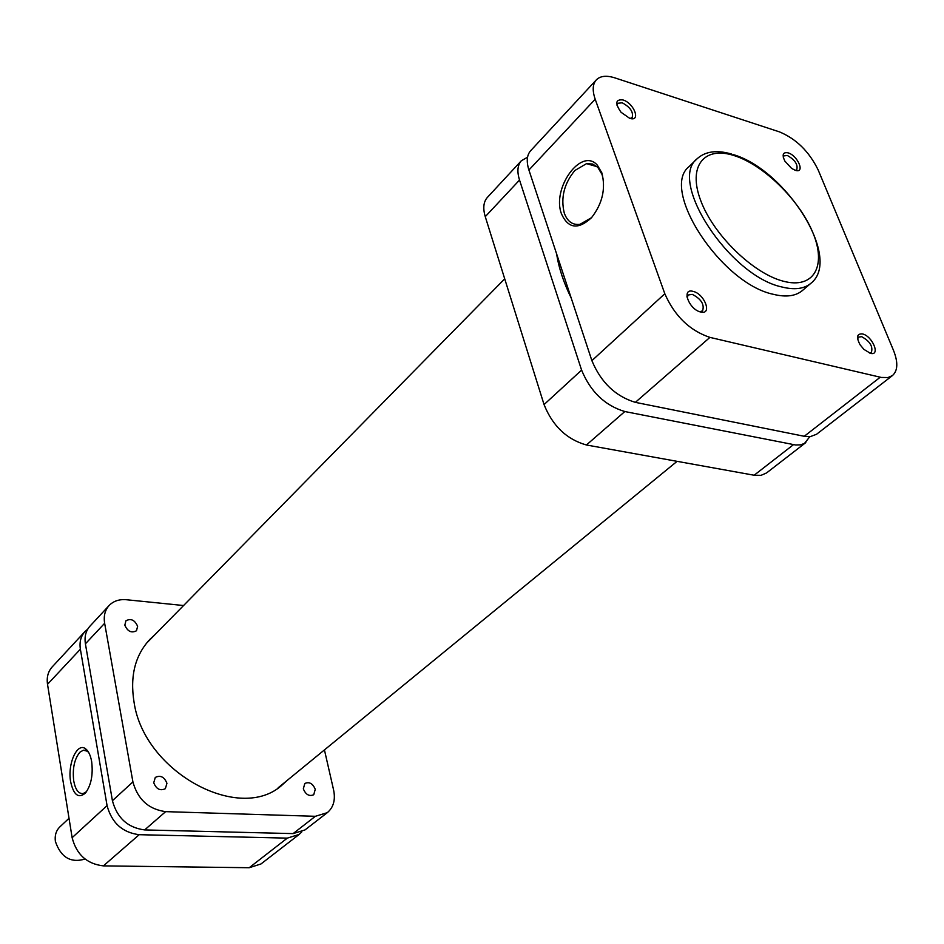 <?xml version="1.0" encoding="UTF-8"?>
<svg xmlns="http://www.w3.org/2000/svg" width="944" height="944" viewBox="0 0 944 944"><rect width="100%" height="100%" fill="white"/><g stroke="black" fill="none" stroke-linecap="round" stroke-linejoin="round"><path stroke-width="1.42" d="M700.625 311.98C688.908 309.573 681.037 287.861 693.073 291.377C704.649 293.82 712.602 315.308 700.625 311.98M699.669 311.709L702.56 310.895C704.661 304.534 701.239 299.024 692.294 294.363L688.235 294.988L687.114 297.773M629.648 118.295L621.046 112.265C614.839 103.321 615.464 99.214 622.922 99.934C634.179 103.132 641.283 122.307 629.648 118.295M630.132 118.437L632.15 117.599C633.636 112.135 630.321 107.191 622.202 102.79L617.789 103.285L617.022 105.374M870.415 353.327L863.902 349.374L860.137 344.867C856.078 337.209 856.845 333.562 862.45 333.928C872.445 335.993 880.823 356.242 870.415 353.327M869.389 352.997L871.359 352.442C873.188 346.531 869.967 341.28 861.683 336.689L858.58 337.091L857.624 338.872M795.273 170.298L791.603 168.41L784.853 161.094C781.809 154.674 782.895 151.937 788.11 152.857C797.916 155.618 805.444 173.826 795.273 170.298M795.332 170.309L796.76 169.731C798.105 164.586 794.99 159.855 787.402 155.524L783.957 155.843L783.26 157.223M603.511 180.811L602.071 174.534L597.812 167.348L592.631 164.032L586.554 163.631L574.861 170.498C564.099 183.573 560.571 197.768 564.276 213.096C567.368 221.498 572.595 225.238 579.946 224.342L591.558 217.651C578.271 229.923 568.253 228.696 561.515 213.946C551.485 188.47 581.268 146.827 597.281 165.094L601.824 172.776C605.906 188.599 602.484 203.55 591.558 217.651M773.372 294.316C785.963 297.431 795.65 296.168 802.4 290.54L810.872 283.318C804.135 288.911 794.47 290.138 781.868 286.976C729.393 275.978 667.62 181.036 697.144 158.734L689.179 166.51C659.561 188.942 720.933 283.542 773.372 294.316M892.458 375.559L816.572 434.252L810.271 436.647L804.241 436.281L635.359 402.356C615.441 396.303 600.95 382.414 591.888 360.655L528.911 170.026C526.245 161.518 526.823 155.087 530.646 150.721L596.301 79.898C592.596 84.134 592.23 90.577 595.192 99.226L664.812 293.737C674.665 316.051 689.698 330.601 709.923 337.386L881.295 377.447L888.021 377.541L892.458 375.559C897.874 370.709 898.216 362.284 893.461 350.283L818.165 169.955C809.173 151.595 796.288 138.91 779.508 131.9L614.839 77.868C606.461 75.225 600.29 75.898 596.301 79.898M69.018 818.306L59.897 826.85C56.097 830.59 54.599 835.464 55.389 841.434C60.853 857.4 70.729 863.264 85.043 859.04M556.665 254.03C558.765 267.872 563.615 282.551 571.214 298.08M527.543 157.223L521.348 160.751C517.501 165.141 516.899 171.572 519.53 180.056L581.598 370.107C590.543 391.784 604.951 405.59 624.834 411.537L795.58 444.978L800.406 444.86L804.453 443.468L809.81 436.683M519.53 180.056L485.263 216.66L544.051 404.575L581.598 370.107M485.263 216.66C482.773 208.258 483.481 201.839 487.387 197.402L521.348 160.751M805.822 442.571L766.516 472.968L761.065 475.328L754.138 475.233L793.479 444.659M624.834 411.537L586.436 444.99L754.138 475.233M586.436 444.99C566.73 439.408 552.606 425.933 544.051 404.575M153.742 782.753C156.315 789.149 160.197 791.119 165.365 788.677L166.935 783.284C164.339 776.888 160.456 774.941 155.288 777.419L153.742 782.753M303.331 788.842C305.738 794.659 309.207 796.63 313.738 794.742L315.249 789.326C312.83 783.508 309.361 781.561 304.818 783.473L303.331 788.842M124.82 625.152C127.582 631.465 131.464 633.33 136.491 630.757L137.623 626.332C134.85 620.019 130.956 618.167 125.941 620.763L124.82 625.152M287.011 780.558L282.775 784.405C240.826 824.277 143.889 772.475 134.024 702.006C129.847 675.845 135.228 654.888 150.143 639.123L154.356 635.241M293.1 833.611L315.367 816.3L327.308 812.666L304.983 829.929L293.1 833.611L144.668 829.918C127.841 827.758 117.103 818.011 112.419 800.713L85.408 643.82C84.311 636.693 85.821 630.816 89.94 626.191L109.103 605.517C104.973 610.154 103.486 616.066 104.642 623.276L85.408 643.82M315.367 816.3L165.648 811.639L144.668 829.918M327.308 812.666C333.492 807.403 335.604 799.875 333.621 790.081L324.441 749.925M109.103 605.517C113.445 601.045 119.227 599.11 126.425 599.735L183.573 605.529M112.419 800.713L132.915 781.903L104.642 623.276M132.915 781.903C137.741 799.426 148.656 809.338 165.648 811.639M88.724 752.545L87.296 751.188L83.343 750.209L79.886 752.215C74.387 758.964 72.334 768.546 73.726 780.959C75.414 789.727 78.553 793.939 83.143 793.585L86.553 791.627M91.651 761.548C93.232 774.764 91.167 785.255 85.456 793.019C78.564 798.836 73.632 795.108 70.658 781.833C67.295 763.979 77.243 741.819 85.656 748.863C88.535 751.105 90.541 755.33 91.651 761.548M87.733 629.152L84.936 631.595C80.818 636.209 79.296 642.085 80.382 649.189L107.073 805.621C111.711 822.873 122.413 832.561 139.193 834.697L287.283 838.13L299.154 834.437L301.82 831.865M299.154 834.437L260.969 863.972L249.216 867.725L103.403 865.884C86.931 863.961 76.499 854.568 72.133 837.682L47.519 684.306C46.516 677.32 48.073 671.526 52.18 666.936L84.936 631.595M783.414 281.229C813.834 289.383 826.743 265.996 813.02 233.062C799.721 200.222 763.554 164.669 733.901 155.512C704.094 145.872 687.574 166.12 700.719 200.576C713.416 234.891 753.206 273.595 783.414 281.229M595.192 99.226L528.911 170.026M591.888 360.655L664.812 293.737M709.923 337.386L635.359 402.356M804.241 436.281L880.233 377.222M72.133 837.682L107.073 805.621M80.382 649.189L47.519 684.306M139.193 834.697L103.403 865.884M249.216 867.725L287.283 838.13M597.812 167.348L597.281 165.094M810.872 283.318C842.65 258.597 785.904 169.873 733.311 154.604M686.878 296.215L688.235 294.988M731.765 154.12C716.909 149.742 705.369 151.288 697.144 158.734M597.151 166.71L586.554 163.631M677.084 461.333L278.161 787.792M504.71 278.822L146.344 643.395M86.01 792.358L85.456 793.019M85.597 750.327L83.343 750.209M87.296 751.188L85.656 748.863"/></g></svg>
